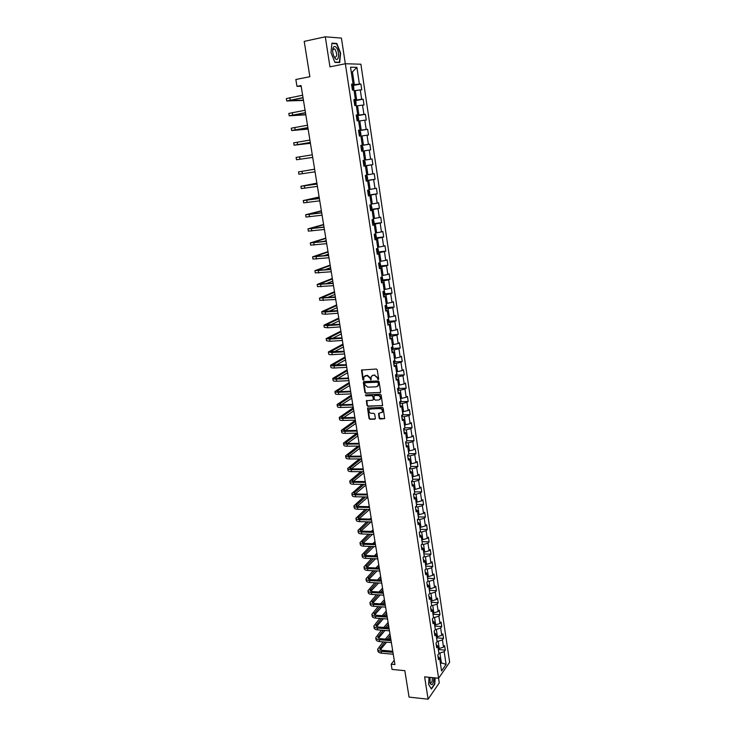 <?xml version="1.0" encoding="UTF-8"?>
<svg xmlns="http://www.w3.org/2000/svg" width="736" height="736" viewBox="0 0 736 736"><rect width="100%" height="100%" fill="white"/><g stroke="black" fill="none" stroke-linecap="round" stroke-linejoin="round"><path stroke-width="1.1" d="M378.184 379.564L378.654 378.948L377.237 369.849L376.308 369.021L361.514 370.07L362.857 379.638L363.501 380.208L364.035 376.731L367.034 375.535L369.987 378.148L370.815 379.886L371.358 376.418L373.198 375.25L374.385 375.204L377.356 377.816L378.184 379.564M378.562 379.334L377.54 378.994M363.888 379.969L362.857 379.638M365.019 375.792L367.42 375.305L370.364 377.908L371.211 379.647M379.169 418.232L380.08 419.051L384.661 418.582L383.189 408.167L382.26 407.348L367.54 408.13L369.03 418.48L369.941 419.299L374.707 419.18L375.36 418.324L374.688 414.101L373.778 413.292L371.413 413.356C369.435 412.942 368.69 411.774 369.159 409.842L370.705 408.876L380.015 408.6C381.984 409.004 382.748 410.164 382.297 412.105L378.571 413.512L379.169 418.232L384.615 418.664M345.322 63.747L341.421 38.097L325.294 36.8L304.207 41.382L309.865 76.71L295.844 79.497L296.967 86.351L301.061 85.551L394.928 664.553L391.184 664.194L392.03 669.42L404.837 670.671L409.06 697.093L428.104 699.2L439.282 682.842L438.582 678.242M325.294 36.8L329.958 66.847L345.35 63.738L438.61 678.242L424.626 676.844L428.104 699.2M379.988 392.711L380.65 391.837L379.095 381.791L378.166 380.963L363.952 381.579L363.308 382.453L364.89 392.426L365.81 393.236L380.512 392.444M381.147 395.02L382.628 405.499L367.88 406.309L366.97 405.49L366.372 400.752L372.664 400.2L373.318 399.335L372.876 396.502L371.956 395.692L365.994 395.904L365.406 394.974L380.218 394.202L381.147 395.02M345.35 63.738L360.888 64.216L449.641 662.253L438.61 678.242M438.398 650.072L438.555 649.566L445.271 650.136L444.59 645.628L443.504 647.137L442.428 639.888L443.514 638.388L442.842 633.852L441.747 635.334L440.652 628.047L441.756 626.575L441.076 622.012L439.972 623.466L438.877 616.133L439.981 614.689L439.3 610.107L438.187 611.533L437.083 604.155L438.205 602.738L437.515 598.12L436.393 599.527L435.289 592.103L436.411 590.714L435.721 586.068L434.59 587.448L433.476 579.977L434.608 578.625L433.909 573.951L432.777 575.294L431.655 567.778L432.796 566.453L432.096 561.752L430.946 563.068L429.824 555.514L430.965 554.217L430.266 549.488L429.116 550.776L427.975 543.168L429.134 541.898L428.426 537.151L427.266 538.402L426.126 530.757L427.285 529.515L426.576 524.731L425.408 525.955L424.258 518.264L425.426 517.058L424.709 512.247L423.531 513.443L422.381 505.696L423.559 504.519L422.841 499.68L421.654 500.839L420.486 493.056L421.682 491.915L420.955 487.039L419.759 488.17L418.591 480.332L419.787 479.228L419.06 474.324L417.855 475.419L416.677 467.535L417.892 466.458L417.156 461.527L415.941 462.594L414.754 454.664L415.978 453.615L415.233 448.656L414.009 449.687L412.822 441.71L414.046 440.698L413.301 435.703L412.077 436.706L410.872 428.674L412.114 427.699L411.36 422.676L410.118 423.642L408.912 415.564L410.164 414.616L409.409 409.566L408.158 410.495L406.944 402.371L408.195 401.46L407.44 396.373L406.18 397.274L404.956 389.096L406.226 388.212L405.462 383.097L404.193 383.962L402.969 375.728L404.239 374.891L403.475 369.748L402.196 370.576L400.954 362.287L402.242 361.486L401.47 356.307L400.182 357.098L398.94 348.763L400.228 347.99L399.455 342.783L398.158 343.537L396.906 335.147L398.204 334.42L397.422 329.176L396.115 329.894L394.855 321.448L396.17 320.758L395.379 315.477L394.064 316.158L392.794 307.666L394.119 307.013L393.328 301.696L392.003 302.34L390.724 293.793L392.058 293.176L391.267 287.831L389.924 288.438L388.636 279.836L389.988 279.257L389.178 273.875L387.835 274.445L386.538 265.788L387.9 265.245L387.09 259.826L385.728 260.36L384.431 251.648L385.793 251.142L384.983 245.695L383.612 246.183L382.306 237.415L383.677 236.955L382.858 231.472L381.478 231.914L380.162 223.091L381.552 222.668L380.724 217.157L379.334 217.562L378.01 208.674L379.408 208.297L378.58 202.74L377.182 203.108L375.838 194.175L377.255 193.835L376.418 188.241L375.001 188.563L373.658 179.566L375.084 179.271L374.247 173.641L372.821 173.926L371.468 164.873L372.894 164.616L372.048 158.948L370.613 159.188L369.251 150.08L370.696 149.868L369.849 144.164L368.405 144.357L367.034 135.185L368.488 135.019L367.632 129.278L366.169 129.426L364.789 120.198L366.261 120.069L365.396 114.292L363.924 114.402L362.535 105.101L364.016 105.027L363.152 99.213L361.67 99.277L360.272 89.912L361.753 89.884L360.888 84.033L359.389 84.042L356.896 67.335L350.529 67.178L353.078 84.106L351.532 84.125L352.434 90.086L353.97 90.05L355.405 99.535L353.869 99.59L354.77 105.515L356.288 105.432L357.714 114.853L356.196 114.963L357.08 120.842L358.598 120.713L360.005 130.07L358.506 130.226L359.38 136.068L360.879 135.893L362.287 145.185L360.796 145.388L361.67 151.193L363.161 150.972L364.55 160.2L363.069 160.448L363.943 166.207L365.415 165.95L363.924 166.134M445.271 650.136L444.185 651.654L446.09 664.406L441.545 670.956L439.604 658.076L438.49 659.64L437.8 655.068L438.923 653.513L437.819 646.199L436.696 647.735L435.997 643.126L437.12 641.608L436.016 634.239L434.884 635.748L434.185 631.12L435.316 629.62L434.203 622.214L433.062 623.696L432.354 619.031L433.495 617.568L432.372 610.107L431.232 611.561L430.523 606.878L431.673 605.443L430.542 597.936L429.382 599.362L428.674 594.651L429.833 593.244L428.692 585.7L427.533 587.089L426.816 582.351L427.984 580.971L426.834 573.381L425.666 574.742L424.948 569.968L426.116 568.624L424.966 560.988L423.789 562.322L423.062 557.52L424.249 556.195L423.09 548.513L421.903 549.82L421.167 544.99L422.363 543.702L421.194 535.974L419.998 537.243L419.262 532.386L420.468 531.125L419.299 523.351L418.085 524.593L417.349 519.708L418.563 518.484L417.386 510.655L416.162 511.87L415.426 506.948L416.64 505.752L415.454 497.886L414.23 499.063L413.485 494.114L414.708 492.945L413.522 485.033L412.28 486.174L411.534 481.197L412.767 480.065L411.571 472.098L410.32 473.211L409.566 468.197L410.817 467.102L409.612 459.089L408.351 460.166L407.588 455.124L408.848 454.057L407.634 445.988L406.373 447.037L405.6 441.968L406.87 440.938L405.646 432.814L404.377 433.826L403.604 428.729L404.883 427.726L403.65 419.557L402.362 420.532L401.589 415.398L402.877 414.442L401.635 406.226L400.347 407.164L399.565 401.994L400.862 401.065L399.611 392.794L398.314 393.705L397.523 388.507L398.829 387.614L397.578 379.288L396.262 380.153L395.471 374.928L396.787 374.072L395.526 365.7L394.202 366.528L393.41 361.266L394.735 360.447L393.466 352.02L392.132 352.811L391.331 347.512L392.058 347.088M365.415 165.95L366.795 175.113L365.332 175.407L366.197 181.139L367.66 180.826L369.03 189.934L367.577 190.265L368.432 195.96L369.886 195.61L371.248 204.654L369.803 205.031L370.659 210.689L372.103 210.294L373.456 219.282L372.02 219.705L372.867 225.317L374.302 224.885L375.645 233.809L374.219 234.278L375.066 239.853L376.482 239.375L377.826 248.244L376.409 248.75L377.246 254.297L378.654 253.773L379.988 262.586L378.58 263.138L379.417 268.64L380.816 268.079L382.131 276.837L380.742 277.426L381.57 282.9L382.959 282.293L384.266 290.996L382.886 291.622L383.714 297.059L385.084 296.424L386.391 305.063L385.02 305.734L385.839 311.135L387.2 310.454L388.498 319.047L387.136 319.746L387.946 325.11L389.298 324.392L390.586 332.93L389.243 333.675L390.043 339.002L391.386 338.247L392.665 346.73L391.331 347.512M437.064 641.185L438.122 641.277L439.217 648.536L438.159 648.444M439.217 648.536L443.504 647.137M438.122 641.277L442.428 639.888M437.819 646.199L436.209 644.552M435.27 629.335L436.338 629.418L437.442 636.723L436.374 636.64M437.442 636.723L441.747 635.334M436.338 629.418L440.652 628.047M436.016 634.239L434.415 632.638M433.476 617.421L434.544 617.495L435.648 624.846L434.58 624.763M435.648 624.846L439.972 623.466M434.544 617.495L438.877 616.133M434.203 622.214L432.602 620.65M431.673 605.434L432.74 605.498L433.854 612.895L432.786 612.821M433.854 612.895L438.187 611.533M432.74 605.498L437.083 604.155M432.372 610.107L430.781 608.589M429.732 593.363L430.928 593.437L432.041 600.87L430.974 600.806M432.041 600.87L436.393 599.527M430.928 593.437L435.289 592.103M430.542 597.936L428.95 596.464M427.763 581.228L429.097 581.302L430.22 588.772L429.152 588.717M430.22 588.772L434.59 587.448M429.097 581.302L433.476 579.977M428.692 585.7L427.101 584.255M425.776 569.02L427.257 569.084L428.389 576.61L427.312 576.555M428.389 576.61L432.777 575.294M427.257 569.084L431.655 567.778M426.834 573.381L425.252 571.982M423.761 556.738L425.408 556.802L426.549 564.374L425.472 564.328M426.549 564.374L430.946 563.068M425.408 556.802L429.824 555.514M424.966 560.988L423.384 559.636M421.737 544.382L423.55 544.447L424.7 552.064L423.614 552.018M424.7 552.064L429.116 550.776M423.55 544.447L427.975 543.168M423.09 548.513L421.507 547.207M419.676 531.962L421.682 532.018L422.832 539.681L421.756 539.644M422.832 539.681L427.266 538.402M421.682 532.018L426.126 530.757M421.194 535.974L419.621 534.713M417.597 519.46L419.796 519.515L420.955 527.215L419.87 527.188M420.955 527.215L425.408 525.955M419.796 519.515L424.258 518.264M419.299 523.351L417.717 522.137M415.49 506.883L417.91 506.929L419.069 514.685L417.984 514.657M419.069 514.685L423.531 513.443M417.91 506.929L422.381 505.696M417.386 510.655L415.803 509.487M413.503 494.242L415.996 494.27L417.174 502.072L416.088 502.053M417.174 502.072L421.654 500.839M415.996 494.27L420.486 493.056M415.454 497.886L413.88 496.754M411.58 481.528L414.083 481.537L415.26 489.385L414.175 489.376M415.26 489.385L419.759 488.17M414.083 481.537L418.591 480.332M413.522 485.033L411.948 483.948M409.648 468.731L412.16 468.731L413.347 476.624L412.252 476.615M413.347 476.624L417.855 475.419M412.16 468.731L416.677 467.535M411.571 472.098L409.998 471.068M407.698 455.851L410.219 455.832L411.415 463.781L410.311 463.781M411.415 463.781L415.941 462.594M410.219 455.832L414.754 454.664M409.612 459.089L408.038 458.105M405.748 442.897L408.268 442.87L409.464 450.855L408.37 450.864M409.464 450.855L414.009 449.687M408.268 442.87L412.822 441.71M407.634 445.988L406.07 445.059M403.779 429.861L406.3 429.815L407.514 437.856L406.41 437.874M407.514 437.856L412.077 436.706M406.3 429.815L410.872 428.674M405.646 432.814L404.092 431.931M401.792 416.751L404.322 416.686L405.545 424.773L404.441 424.801M405.545 424.773L410.118 423.642M404.322 416.686L408.912 415.564M403.65 419.557L402.095 418.729M399.795 403.558L402.334 403.475L403.558 411.617L402.454 411.645M403.558 411.617L408.158 410.495M402.334 403.475L406.944 402.371M401.635 406.226L400.08 405.435M397.79 390.273L400.338 390.181L401.571 398.369L400.458 398.406M401.571 398.369L406.18 397.274M400.338 390.181L404.956 389.096M399.611 392.794L398.066 392.067M395.775 376.915L398.323 376.804L399.565 385.048L398.452 385.094L399.105 387.78L398.544 389.077L398.369 387.927M399.565 385.048L404.193 383.962M398.323 376.804L402.969 375.728M397.578 379.288L396.032 378.608M393.742 363.474L396.299 363.345L397.541 371.634L396.428 371.689M397.541 371.634L402.196 370.576M396.299 363.345L400.954 362.287M395.526 365.7L393.981 365.065M391.699 349.95L394.257 349.802L395.517 358.147L394.395 358.202M395.517 358.147L400.182 357.098M394.257 349.802L398.94 348.763M393.466 352.02L391.929 351.44M389.648 336.334L392.205 336.168L393.466 344.568L392.352 344.632M393.466 344.568L398.158 343.537M392.205 336.168L396.906 335.147M391.386 338.247L389.85 337.732M387.578 322.635L390.144 322.451L391.414 330.906L390.292 330.979M391.414 330.906L396.115 329.894M390.144 322.451L394.855 321.448M389.298 324.392L387.771 323.932M385.489 308.853L388.065 308.651L389.344 317.152L388.222 317.234M389.344 317.152L394.064 316.158M388.065 308.651L392.794 307.666M387.2 310.454L385.673 310.04M383.392 294.98L385.977 294.759L387.265 303.315L386.133 303.407M387.265 303.315L392.003 302.34M385.977 294.759L390.724 293.793M385.084 296.424L383.557 296.065M381.285 281.014L383.87 280.775L385.167 289.395L384.036 289.487M385.167 289.395L389.924 288.438M383.87 280.775L388.636 279.836M382.959 282.293L381.432 281.998M379.16 266.966L381.754 266.708L383.06 275.374L381.929 275.485M383.06 275.374L387.835 274.445M381.754 266.708L386.538 265.788M380.816 268.079L379.298 267.84M377.025 252.825L379.62 252.549L380.935 261.271L379.804 261.39M380.935 261.271L385.728 260.36M379.62 252.549L384.431 251.648M378.654 253.773L377.145 253.589M374.872 238.593L377.476 238.298L378.801 247.084L377.66 247.204M378.801 247.084L383.612 246.183M377.476 238.298L382.306 237.415M376.482 239.375L374.974 239.255M372.71 224.268L375.323 223.956L376.648 232.797L375.516 232.926M376.648 232.797L381.478 231.914M375.323 223.956L380.162 223.091M374.302 224.885L372.793 224.82M370.53 209.852L373.143 209.521L374.486 218.417L373.345 218.555M374.486 218.417L379.334 217.562M373.143 209.521L378.01 208.674M372.103 210.294L370.594 210.294M368.34 195.344L370.962 194.994L372.306 203.946L371.165 204.093M372.306 203.946L377.182 203.108M370.962 194.994L375.838 194.175M369.886 195.61L368.386 195.666M366.132 180.743L368.754 180.366L370.116 189.382L368.975 189.538M370.116 189.382L375.001 188.563M368.754 180.366L373.658 179.566M367.66 180.826L366.169 180.946M363.915 166.042L366.546 165.646L367.908 174.717L366.758 174.883M367.908 174.717L372.821 173.926M366.546 165.646L371.468 164.873M363.161 151.018L364.311 150.834L365.691 159.96L364.541 160.135M365.691 159.96L370.613 159.188M364.311 150.834L369.251 150.08M360.916 136.114L362.066 135.921L363.455 145.112L360.815 145.535M363.455 145.112L368.405 144.357M362.066 135.921L367.034 135.185M362.287 145.185L360.806 145.452M358.653 121.109L359.812 120.906L361.201 130.162L358.561 130.603M361.201 130.162L366.169 129.426M359.812 120.906L364.789 120.198M360.005 130.07L358.524 130.401M356.38 106.002L357.54 105.8L358.938 115.11L356.288 115.57M358.938 115.11L363.924 114.402M357.54 105.8L362.535 105.101M357.714 114.853L356.242 115.248M354.09 90.804L355.249 90.583L356.656 99.958L353.998 100.446M356.656 99.958L361.67 99.277M355.249 90.583L360.272 89.912M355.405 99.535L353.933 99.995M351.274 72.146L352.434 71.916L354.366 84.704L351.698 85.21M354.366 84.704L359.389 84.042M351.238 71.898L352.434 71.916L356.896 67.335M353.078 84.106L351.615 84.64M394.248 660.302L391.184 664.194M296.967 86.351L301.18 86.296M440.312 662.731L441.37 662.832L439.898 653.062L438.84 652.97M440.505 664.056L441.37 662.832L446.09 664.406M439.898 653.062L444.185 651.654M439.604 658.076L438.003 656.402M351.78 85.762L360.888 84.033M354.062 100.869L363.152 99.213M356.334 115.883L365.396 114.292M358.588 130.787L367.632 129.278M360.824 145.608L369.849 144.164M363.897 165.959L372.894 164.616M366.105 180.541L375.084 179.271M368.294 195.04L377.255 193.835M370.466 209.438L379.408 208.297M372.628 223.744L381.552 222.668M375.158 237.912L383.677 236.955M377.77 251.997L385.793 251.142M379.997 266.027L387.9 265.245M382.14 279.974L389.988 279.257M384.275 293.839L392.058 293.176M386.391 307.611L394.119 307.013M388.498 321.31L396.17 320.758M390.586 334.917L398.204 334.42M392.656 348.432L400.228 347.99M394.717 361.873L402.242 361.486M396.759 375.231L404.239 374.891M398.792 388.507L406.226 388.212M400.807 401.7L408.195 401.46M402.813 414.81L410.164 414.616M404.809 427.837L412.114 427.699M406.852 440.79L414.046 440.698M408.793 453.67L415.978 453.615M410.716 466.468L417.892 466.458M412.491 476.615L412.638 479.191L419.787 479.228M414.57 491.832L421.682 491.915M416.484 504.399L423.559 504.519M418.388 516.893L425.426 517.058M420.274 529.313L427.285 529.515M422.16 541.659L429.134 541.898M424.028 553.932L430.965 554.217M425.877 566.131L432.796 566.453M427.726 578.257L434.608 578.625M429.557 590.318L436.411 590.714M431.379 602.306L438.205 602.738M433.191 614.22L439.981 614.689M434.994 626.069L441.756 626.575M436.632 638.324L436.788 637.827L443.514 638.388M330.988 52.642L334.908 62.367L339.701 62.523L340.63 53.13L336.794 43.461L331.945 43.13L330.988 52.642M429.033 677.286L428.591 684.333L431.406 689.052L434.783 684.158L435.169 677.902M335.579 43.718L336.794 43.461M377.908 378.755L377.734 377.586L374.385 375.204M372.333 375.47L374.762 374.964M361.974 369.73L363.244 379.399M363.842 381.588L365.268 392.178L366.188 392.996L380.365 392.472M378.129 382.775L377.476 382.196L365.01 382.729L364.743 384.569L367.687 387.173L376.206 386.832L378.074 385.655L378.497 382.536L377.476 382.196M365.387 382.49L377.853 381.956M377.494 386.354L378.442 385.406L378.313 384.008M378.497 382.536L378.69 383.769M366.804 400.412L367.347 405.242L368.258 406.051L382.564 405.591M373.189 399.933L373.695 399.078L373.244 396.253L372.333 395.444L365.994 395.904M365.406 394.974L366.372 395.655M378.635 399.998L380.208 399.004C380.678 397.044 379.914 395.867 377.927 395.471L374.633 395.591L373.971 396.465L374.422 399.298L375.342 400.108L378.635 399.998M379.785 399.556L380.576 398.756C381.046 396.796 380.291 395.618 378.304 395.223L377.927 395.471M374.486 395.609L378.304 395.223M378.994 413.172L379.537 417.965M381.901 412.629L382.665 411.838C383.116 409.906 382.352 408.738 380.383 408.342L380.015 408.6M369.932 409.069L380.383 408.342M367.963 407.79L369.408 418.223L370.318 419.032L375.24 418.894M353.878 90.05L353.731 86.71L352.756 85.744L351.79 85.827M352.25 88.854L352.802 88.798L352.737 87.639L352.075 87.676M286.746 100.942L286.359 98.587L302.625 95.202M303.471 100.427L286.755 100.97L303.02 97.621M302.901 97.824L289.055 100.62L303.425 100.142M335.138 58.448C338.864 62.946 339.995 51.465 336.232 47.417C335.018 46.12 334.024 46.156 333.252 47.527C332.414 49.643 332.516 52.32 333.555 55.568L335.138 58.448M333.776 56.148L334.843 57.362C337.198 56.69 337.281 54.032 335.064 49.367L334.521 48.889L333.031 49.441L332.681 50.72M331.908 43.47L336.591 43.792L340.308 53.158L339.416 62.256L334.806 62.109M338.339 62.477L339.416 62.256M430.045 677.387L430.045 683.164C432.078 686.32 433.375 684.526 433.936 677.782M431.213 688.73L428.591 684.25M434.921 677.874L434.544 683.992L431.268 688.74M429.879 682.382L430.358 683.054C431.756 683.054 432.409 681.242 432.336 677.617M355.994 105.45L356.012 101.862L355.046 100.933L354.09 101.025M354.54 104.034L355.092 103.969L355.037 102.819L354.366 102.865M358.092 120.759L358.717 119.802L358.285 116.914L357.319 116.012L356.371 116.122M356.822 119.112L357.365 119.039L357.319 117.898L356.647 117.953M289.211 115.791L288.825 113.436L305.063 110.253M305.808 114.807L289.211 115.81L305.458 112.663M305.477 112.792L291.502 115.46L305.771 114.586M308.117 129.094L291.658 130.548L291.272 128.193L307.492 125.212M291.658 130.548L307.878 127.595M307.896 127.687L293.94 130.198L308.099 128.938M360.309 135.783L359.361 135.912L360.971 134.734L360.539 131.873L359.582 130.999L358.634 131.118M359.453 132.866L358.91 132.94L359.582 132.885L359.628 134.016L359.085 134.09M362.544 150.641L361.606 150.779L363.207 149.574L362.774 146.731L360.888 146.022M361.698 147.752L361.164 147.835L361.836 147.77L361.873 148.893L361.33 148.976M364.062 160.678L363.124 160.825L365.001 161.488L365.424 164.312L364.789 165.37L364.09 160.696M364.789 165.37L363.842 165.554M364.099 163.668L363.566 163.751L364.072 162.555L363.4 162.628M310.426 143.299L294.087 145.194L293.701 142.858L309.902 140.061M294.087 145.194L310.288 142.434M310.288 142.49L296.36 144.845L310.408 143.207M312.708 157.412L296.498 159.749L296.111 157.421L312.294 154.827M296.498 159.749L312.708 157.384M314.622 169.188L298.512 171.902L314.631 169.225M298.512 171.902L298.899 174.211L315.045 171.828M316.885 183.144L300.895 186.282L317.032 184.055M300.904 186.291L301.282 188.582L317.409 186.383M317.023 184L303.158 185.932L316.903 183.236M319.13 197.009L303.269 200.569L319.378 198.527M303.269 200.588L303.646 202.851L319.755 200.836M319.36 198.435L305.514 200.22L319.157 197.165M321.365 210.79L305.624 214.774L321.706 212.906M305.624 214.792L306.001 217.037L322.083 215.206M321.687 212.787L307.86 214.424L321.402 211.011M323.582 224.489L307.961 228.887L324.024 227.203M307.97 228.914L308.338 231.132L324.392 229.485M323.996 227.038L310.196 228.537L323.628 224.765M323.518 227.093L323.987 226.964M325.79 238.096L310.288 242.908L326.324 241.399M310.288 242.944L310.656 245.143L326.692 243.662M326.296 241.196L312.515 242.558L325.846 238.436M323.15 241.555L326.204 240.626M327.989 251.629L312.598 256.836L328.615 255.512M312.607 256.882L312.966 259.063L328.983 257.756M328.578 255.272L314.815 256.487L328.054 252.025M323.592 255.806L328.403 254.196M330.17 265.07L314.888 270.682L330.887 269.523M314.898 270.728L315.256 272.89L331.255 271.768M330.841 269.256L317.106 270.333L330.243 265.53M324.502 269.891L330.593 267.692M332.332 278.438L317.17 284.446L333.15 283.452M317.179 284.501L317.538 286.635L333.509 285.678M333.095 283.158L319.378 284.096L332.414 278.962M325.735 283.838L332.764 281.106M334.484 291.723L319.442 298.117L335.395 297.298M319.452 298.181L319.801 300.297L335.754 299.506M335.34 296.958L321.641 297.767L334.576 292.302M327.161 297.666L334.926 294.428M336.628 304.934L321.696 311.705L325.202 312.036L337.622 311.052M321.706 311.77L322.055 313.876L325.56 314.217L337.98 313.251M337.557 310.684L323.886 311.365L336.729 305.56M328.734 311.383L337.079 307.685M338.753 318.053L323.932 325.211L327.437 325.616L339.839 324.723M323.941 325.284L324.291 327.364L327.796 327.787L340.188 326.904M339.774 324.318L326.122 324.87L338.864 318.743M330.418 324.999L339.213 320.85M340.869 331.108L326.158 338.634L329.664 339.112L342.038 338.312M326.168 338.716L326.517 340.777L330.022 341.265L342.387 340.483M341.973 337.87L328.339 338.293L340.989 331.844M332.166 338.514L341.329 333.942M342.976 344.071L328.366 351.974L331.881 352.526L344.227 351.808M328.385 352.056L328.725 354.099C328.808 354.586 329.976 354.77 332.23 354.669L344.577 353.961M344.154 351.339L330.538 351.633L343.105 344.871M333.978 351.937L343.445 346.95M345.064 356.969L330.565 365.231C330.657 365.737 331.826 365.948 334.08 365.856L346.408 365.222M330.584 365.323L330.915 367.347C331.007 367.862 332.184 368.074 334.429 367.991L346.748 367.365M346.325 364.725L332.736 364.89L345.202 357.816M335.828 365.268L345.543 359.886M347.144 369.785L332.755 378.405C332.847 378.948 334.015 379.187 336.269 379.104L348.57 378.562M332.764 378.506L333.104 380.512C333.196 381.055 334.374 381.294 336.619 381.22L348.91 380.687M348.478 378.028L337.254 378.534L334.908 378.065L347.291 370.686M337.714 378.516L347.622 372.747M349.204 382.527L334.926 391.506C335.027 392.076 336.196 392.334 338.44 392.279L350.713 391.81M334.944 391.607L335.266 393.594C335.377 394.174 336.545 394.432 338.79 394.376L351.054 393.926M350.621 391.248L339.425 391.681L337.079 391.166L349.361 383.484M339.618 391.672L349.692 385.526M366.059 180.228L367.632 178.958L367.209 176.152L365.35 175.536M366.28 175.37L365.341 175.508M366.151 177.229L365.617 177.321L366.151 177.229M366.316 178.351L365.783 178.434L366.289 177.247M368.57 190.044L369.408 190.725L369.831 193.513L368.258 194.81M368.35 191.82L367.825 191.921L368.35 191.82M367.991 193.044L368.497 191.838M370.99 204.728L372.002 207.966L370.447 209.3M370.18 207.543L370.686 206.338L370.015 206.43M373.391 219.3L374.173 222.336L372.628 223.698M372.361 221.95L372.867 220.745L372.195 220.837M375.627 233.662L376.317 236.606L374.78 237.995M374.523 236.256L375.038 235.06L374.357 235.161M377.761 247.866L378.46 250.792L376.933 252.209M376.676 250.479L377.182 249.283L376.51 249.394M379.896 261.988L380.586 264.877L379.068 266.331M378.81 264.61L379.325 263.414L378.644 263.525M382.012 276.009L382.692 278.88L381.184 280.361M380.926 278.65L381.441 277.454L380.77 277.573M384.109 289.956L384.79 292.799L383.29 294.299M383.382 291.401L383.033 292.606M386.198 303.802L386.869 306.627L385.388 308.154M385.13 306.47L385.765 305.366M388.277 317.566L388.939 320.362L387.467 321.917M387.21 320.243L387.927 319.341M390.338 331.246L391 334.015L389.528 335.598M389.28 333.942L390.025 333.242M392.38 344.834L393.042 347.585L391.589 349.195M394.422 358.349L395.076 361.063L393.631 362.701M396.446 371.772L397.1 374.468L395.655 376.124M398.544 389.077L397.67 389.473M400.54 398.406L401.102 401.019L399.676 402.73M402.702 411.645L403.08 414.175L401.663 415.904M404.837 427.763L403.641 429.005M404.874 427.68L404.68 424.792M406.658 441.112L405.61 442.023M406.833 440.68L406.649 437.874M408.471 454.379L407.974 454.802M408.784 453.597L408.609 450.864M410.716 466.431L410.559 463.781M414.552 491.878L414.414 489.376M416.456 504.491L416.328 502.062M418.342 517.022L418.223 514.666M420.219 529.478L420.109 527.197M422.087 541.862L421.986 539.644M423.945 554.171L423.853 552.028M425.785 566.407L425.712 564.337M427.616 578.57L427.552 576.564M429.447 590.658L429.382 588.726M351.265 395.186L337.079 404.524C337.189 405.122 338.358 405.407 340.602 405.361L352.848 404.984M337.097 404.625L337.428 406.603C337.53 407.21 338.707 407.496 340.943 407.459L353.188 407.082M352.756 404.386L341.578 404.745L339.222 404.184L351.422 396.198M341.541 404.745L351.753 398.231M353.298 407.781L339.222 417.459C339.342 418.094 340.51 418.398 342.746 418.37L354.973 418.066M339.25 417.57L339.572 419.52C339.682 420.164 340.851 420.477 343.086 420.449L355.313 420.155M354.872 417.45L343.712 417.726L341.366 417.119L353.473 408.839M343.482 417.735L353.804 410.863M355.332 420.293L341.357 430.321C341.476 430.983 342.645 431.314 344.88 431.305L357.08 431.075M341.375 430.44L341.697 432.372C341.817 433.044 342.994 433.375 345.221 433.366L357.42 433.154M356.978 430.422L345.837 430.634L343.491 429.98L355.516 421.406M345.432 430.634L355.838 423.412M356.748 433.164L343.482 443.1C343.602 443.799 344.77 444.148 346.996 444.158L359.177 444.01M343.5 443.228L343.813 445.142C343.942 445.841 345.11 446.2 347.337 446.209L359.508 446.071M359.067 443.33L347.953 443.468L345.607 442.759L357.54 433.9M347.392 443.458L357.862 435.896M358.036 446.09L345.589 455.805C345.708 456.532 346.886 456.909 349.103 456.927L361.256 456.863M345.607 455.943L345.92 457.838C346.049 458.565 347.226 458.942 349.444 458.97L361.597 458.914M361.146 456.154L350.051 456.219L347.705 455.474L359.554 446.329M349.361 456.191L359.876 448.307M359.389 458.924L347.677 468.436C347.806 469.191 348.984 469.586 351.201 469.623L363.336 469.632M347.705 468.574L348.018 470.451C348.146 471.215 349.324 471.61 351.541 471.656L363.658 471.675M363.207 468.896L352.139 468.896L349.793 468.096L361.247 458.914M351.33 468.85L361.873 460.644M360.787 471.666L349.756 480.994C349.894 481.776 351.072 482.2 353.289 482.246L365.387 482.328M349.784 481.132L350.097 483C350.226 483.791 351.403 484.205 353.62 484.26L365.718 484.362M365.268 481.565L354.218 481.491L351.863 480.654L362.646 471.675M353.298 481.436L363.86 472.908M362.241 484.334L351.826 493.47C351.974 494.288 353.142 494.73 355.359 494.794L367.439 494.951M351.854 493.617L352.158 495.466C352.305 496.285 353.473 496.726 355.681 496.8L367.761 496.966M367.31 494.16L356.279 494.012L353.933 493.138L364.09 484.343M355.267 493.939L365.838 485.107M363.722 496.91L353.887 505.88C354.034 506.718 355.212 507.178 357.411 507.26L369.472 507.5M353.915 506.028L354.218 507.858C354.366 508.705 355.534 509.174 357.742 509.257L369.794 509.496M369.334 506.672L358.331 506.469L355.976 505.54L365.571 496.938M357.227 506.359L367.807 497.232M365.249 509.404L355.93 518.208C356.086 519.082 357.254 519.561 359.462 519.662L371.487 519.966M355.957 518.365L356.261 520.186C356.408 521.051 357.586 521.539 359.784 521.64L371.818 521.953M371.358 519.119L360.373 518.843L358.018 517.877L367.089 509.441M359.186 518.714L369.518 509.496M369.214 505.899L368.359 506.653M366.795 521.824L357.963 530.472C358.119 531.374 359.297 531.87 361.496 531.981L373.502 532.358M357.99 530.638L358.285 532.432C358.441 533.333 359.619 533.839 361.818 533.95L373.824 534.345M373.354 531.484L362.397 531.144L360.042 530.141L368.635 521.87M361.146 530.987L370.981 521.934M371.146 517.85L369.803 519.082M368.368 534.161L359.987 542.662C360.143 543.582 361.321 544.106 363.51 544.235L375.498 544.686M360.014 542.828L360.309 544.603C360.465 545.532 361.643 546.066 363.832 546.195L375.82 546.655M375.351 543.784L364.412 543.38L362.057 542.331L370.208 534.226M363.096 543.186L372.462 534.299M373.078 529.736L371.284 531.42M369.96 546.425L361.992 554.778C362.158 555.726 363.336 556.278 365.525 556.416L377.485 556.931M362.02 554.953L362.314 556.71C362.48 557.667 363.658 558.219 365.847 558.357L377.798 558.891M377.338 556.002L366.418 555.533L364.062 554.447L371.8 546.498M365.038 555.312L373.971 546.581M374.615 543.757L375.25 543.14M374.992 541.549L372.784 543.683M371.56 558.615L363.989 566.821C364.164 567.806 365.332 568.367 367.522 568.523L379.454 569.112M364.016 566.996L364.311 568.744C364.476 569.728 365.654 570.299 367.844 570.455L379.776 571.053M379.307 568.155L368.405 567.622L366.05 566.49L373.4 558.698M366.979 567.373L375.507 558.79M376.142 555.956L377.163 554.926M376.896 553.297L374.311 555.873M373.189 570.722L365.976 578.8C366.151 579.802 367.328 580.391 369.509 580.557L381.423 581.21M366.004 578.984L366.298 580.713C366.464 581.716 367.641 582.305 369.822 582.48L381.736 583.151M381.266 580.235L370.392 579.637L368.037 578.468L375.02 570.814M368.902 579.352L377.053 570.915M377.678 568.072L379.058 566.656M378.792 564.972L375.857 567.99M374.826 582.756L367.954 590.704C368.129 591.735 369.306 592.342 371.478 592.526L383.373 593.244M367.982 590.888L368.267 592.609C368.442 593.639 369.619 594.246 371.8 594.43L383.686 595.166M383.208 592.241L372.361 591.588L369.996 590.373L376.657 582.866M370.824 591.266L378.617 582.976M379.242 580.124L380.954 578.312M380.668 576.582L377.412 580.023M431.259 602.683L431.204 600.815M376.464 594.725L369.914 602.545C370.098 603.603 371.275 604.228 373.446 604.422L385.314 605.213M369.941 602.738L370.226 604.431C370.41 605.498 371.588 606.124 373.759 606.317L385.618 607.117M385.149 604.182L374.311 603.465L371.956 602.214L378.295 594.835M372.747 603.106L380.199 594.955M382.711 592.213L383.134 591.753M380.816 592.094L382.83 589.904M382.545 588.138L378.994 591.983M433.053 614.634L433.016 612.83M378.12 606.611L371.864 614.312C372.048 615.397 373.226 616.041 375.397 616.244L387.237 617.108M371.901 614.505L372.177 616.188C372.361 617.274 373.538 617.927 375.71 618.13L387.55 619.004M387.072 616.05L376.262 615.268L373.906 613.98L379.951 606.74M374.652 614.882L381.8 606.86M384.238 604.118L384.992 603.272M382.398 603.998L384.698 601.432M384.404 599.619L380.576 603.879M434.847 626.52L434.82 624.781M379.785 618.433L373.805 626.014C373.998 627.118 375.167 627.78 377.338 628.001L389.16 628.93M373.842 626.216L374.118 627.882C374.302 628.995 375.48 629.657 377.642 629.878L389.464 630.816M388.985 627.854L378.194 627.008L375.838 625.683L381.607 618.571M376.547 626.584L383.401 618.7M385.784 615.958L386.851 614.716M383.999 615.83L386.556 612.886M386.253 611.036L382.177 615.701M436.788 637.827L436.604 636.658M381.45 630.182L375.737 637.652C375.93 638.784 377.108 639.464 379.261 639.694L391.064 640.688M375.765 637.854L376.041 639.51C376.234 640.642 377.412 641.323 379.574 641.562L391.368 642.565M390.88 639.584L380.116 638.682L377.761 637.321L383.272 630.329M378.129 636.373L378.442 638.222L385.011 630.467M387.329 627.725L388.7 626.106M385.6 627.587L388.406 624.284M388.102 622.398L383.787 627.449M438.555 649.566L438.389 648.462M383.116 641.866L377.651 649.216C377.853 650.376 379.022 651.075 381.184 651.314L392.96 652.372M377.688 649.428L377.954 651.066C378.157 652.225 379.334 652.924 381.487 653.172L393.263 654.24M392.776 651.25L382.03 650.293L379.675 648.885L384.937 642.013M380.319 649.796L386.63 642.16M388.893 639.418L390.54 637.431M387.21 639.271L390.246 635.619M389.933 633.687L385.397 639.124M353.427 90.068L352.783 85.772M352.084 87.722L352.618 87.621M289.818 97.64L290.214 100.041M355.755 105.46L355.074 100.952M354.375 102.902L354.908 102.801M358.064 120.759L357.346 116.04M356.647 117.981L357.19 117.889M292.284 112.58L292.68 114.972M294.74 127.429L295.127 129.803M360.318 135.755L359.61 131.017M362.563 150.613L361.854 145.912M297.169 142.186L297.565 144.541M299.589 156.842L299.975 159.178M301.99 171.405L302.376 173.724M304.382 185.868L304.759 188.186M306.756 200.247L307.133 202.547M309.111 214.535L309.488 216.816M311.457 228.73L311.825 230.994M313.775 242.834L314.152 245.088M316.094 256.846L316.462 259.081M318.394 270.774L318.762 273.001M320.675 284.611L321.034 286.819M319.902 283.774L319.985 284.28M322.948 298.365L323.306 300.564M322.156 297.418L322.248 297.988M325.202 312.036L325.56 314.217M324.392 310.978L324.493 311.604M327.437 325.616L327.796 327.787M326.618 324.466L326.729 325.137M329.664 339.112L330.022 341.265M328.836 337.861L328.955 338.597M331.881 352.526L332.23 354.669M331.034 351.173L331.163 351.964M334.08 365.856L334.429 367.991M333.215 364.412L333.353 365.249M336.269 379.104L336.619 381.22M335.386 377.559L335.533 378.451M338.44 392.279L338.79 394.376M337.548 390.632L337.704 391.58M367.006 180.035L366.298 175.389M369.205 194.598L368.515 190.054M367.991 193.016L368.524 192.942M371.386 209.079L370.742 204.792M370.18 207.506L370.714 207.432M373.557 223.459L372.95 219.429M372.352 221.904L372.885 221.84M375.71 237.746L375.139 233.974M374.514 236.201L375.047 236.146M377.853 251.942L377.32 248.428M376.657 250.415L377.191 250.36M379.978 266.046L379.491 262.78M378.792 264.537L379.325 264.491M382.094 280.066L381.644 277.049M380.917 278.576L381.441 278.521M384.201 293.995L383.778 291.217M383.024 292.514L383.548 292.468M386.29 307.832L385.903 305.302M385.112 306.369L385.636 306.332M388.36 321.586L388.01 319.295M387.2 320.142L387.716 320.105M390.42 335.257L390.108 333.196M389.261 333.822L389.786 333.785M392.472 348.836L392.196 347.006M394.505 362.333L394.266 360.732M396.529 375.746L396.327 374.376M400.54 402.325L400.402 401.396M402.528 415.5L402.417 414.782M404.506 428.582L404.432 428.085M340.602 405.361L340.943 407.459M339.692 403.632L339.857 404.625M342.746 418.37L343.086 420.449M341.826 416.548L342.001 417.588M344.88 431.305L345.221 433.366M343.951 429.382L344.126 430.477M346.996 444.158L347.337 446.209M346.058 442.143L346.242 443.284M349.103 456.927L349.444 458.97M348.146 454.83L348.349 456.016M351.201 469.623L351.541 471.656M350.235 467.434L350.437 468.676M353.289 482.246L353.62 484.26M352.305 479.964L352.516 481.261M355.359 494.794L355.681 496.8M354.356 492.43L354.577 493.764M357.411 507.26L357.742 509.257M356.408 504.813L356.629 506.193M359.462 519.662L359.784 521.64M358.441 517.123L358.671 518.549M361.496 531.981L361.818 533.95M360.456 529.368L360.704 530.84M363.51 544.235L363.832 546.195M362.471 541.53L362.719 543.048M365.525 556.416L365.847 558.357M364.467 553.628L364.725 555.192M367.522 568.523L367.844 570.455M366.454 565.653L366.721 567.263M369.509 580.557L369.822 582.48M368.423 577.613L368.699 579.26M371.478 592.526L371.8 594.43M370.392 589.499L370.668 591.192M373.446 604.422L373.759 606.317M372.342 601.321L372.628 603.051M375.397 616.244L375.71 618.13M374.284 613.07L374.578 614.845M377.338 628.001L377.642 629.878M376.216 624.754L376.51 626.566M379.261 639.694L379.574 641.562M381.184 651.314L381.487 653.172M380.043 647.919L380.346 649.759M352.084 87.759L352.737 87.639M333.187 49.165L334.521 48.889M333.031 49.441L333.252 47.527M354.375 102.939L355.037 102.819M356.656 118.018L357.319 117.898M358.92 132.995L359.582 132.885M361.164 147.872L361.836 147.77M363.4 162.656L364.072 162.555M370.07 206.42L370.686 206.338M372.379 220.8L372.867 220.745"/></g></svg>
